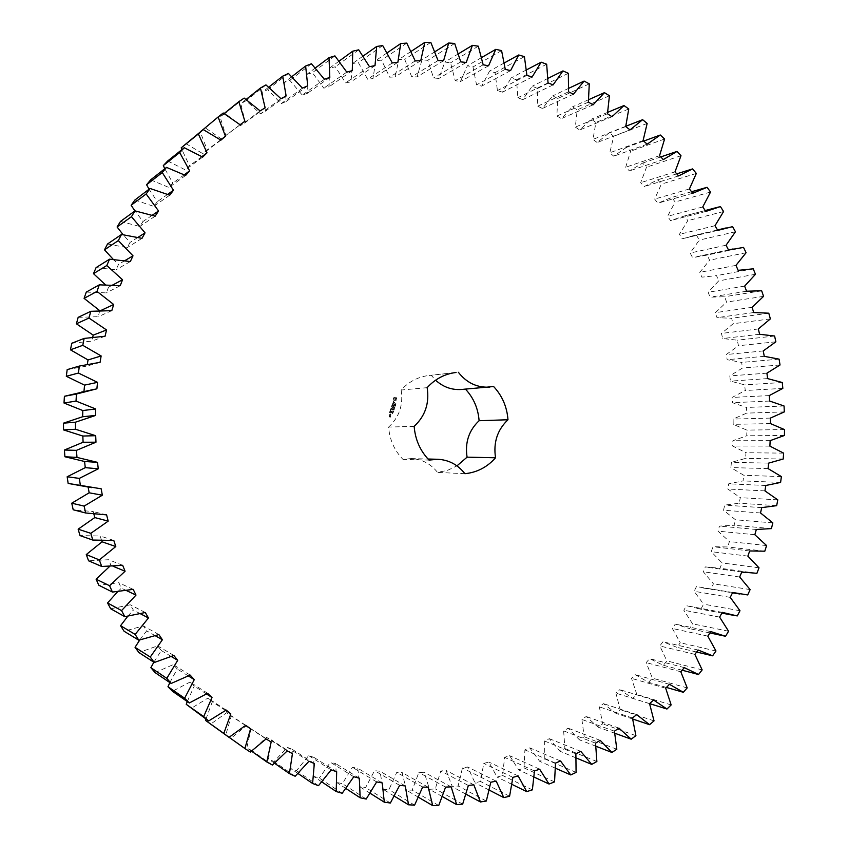 <?xml version="1.0" encoding="UTF-8"?>
<svg xmlns="http://www.w3.org/2000/svg" width="848" height="848" viewBox="0 0 848 848"><rect width="100%" height="100%" fill="white"/><g stroke="black" fill="none" stroke-linecap="round" stroke-linejoin="round"><path stroke-width="0.64" stroke-dasharray="4.24 3.18" d="M342.2 793.272L319.272 778.04L313.527 776.355L313.94 757.391L308.683 755.621L296.471 770.684L290.811 768.574L292.465 749.484L287.313 747.311L274.074 761.599L268.53 759.055L271.455 739.944L266.42 737.378L252.206 750.809L246.821 747.841L251.008 728.792L246.132 725.846L230.985 738.332L225.78 734.94L231.25 716.072L226.564 712.744L210.537 724.213M321.837 781.92L313.527 776.355M353.786 776.757L330.423 762.288L319.272 778.04M336.656 771.712L313.94 757.391M205.947 719.072L212.297 701.826L207.813 698.137L190.991 708.504M187.27 701.561L194.245 686.106L190.016 682.078L172.462 691.268M169.854 682.587L177.232 668.987L173.257 664.62L155.057 672.591M153.848 662.224L161.332 650.543L157.654 645.869L138.892 652.536M139.761 639.996L146.672 630.859L143.301 625.898L124.062 631.23M127.772 616.263L133.327 610.03L130.295 604.804L110.685 608.758M117.702 591.671L121.391 588.173L118.709 582.714L98.824 585.237M109.678 566.4L110.94 565.393L108.639 559.722L88.584 560.814M101.654 540.611L100.128 535.978L80.019 535.607M93.895 514.111L93.259 511.588L73.193 509.765M88.128 487.081L78.906 485.597M81.493 391.744L83.984 391.257M67.183 369.611L87.026 366.039L87.323 364.237M71.773 343.249L91.796 341.129L92.739 337.133M78.164 317.353L98.241 316.696L99.725 310.633M86.284 292.094L106.329 292.889L108.533 287.207L105.438 284.769M96.089 267.597L115.985 269.834L118.561 264.353L113.261 259.382M107.516 244.001L127.158 247.648L130.094 242.401L123.098 234.684M120.49 221.434L139.772 226.458L143.047 221.476L134.917 210.94M134.906 200.001L153.732 206.371L157.325 201.665L149.089 189.199M150.668 179.829L168.964 187.482L172.854 183.083L164.798 168.731M167.692 160.993L185.362 169.886L189.517 165.816L181.907 149.608M185.86 143.598L202.82 153.658L207.219 149.926L200.276 131.938M200.16 131.546L205.068 127.709L221.243 138.871L225.854 135.5L220.056 116.823L225.176 113.388L240.514 125.578L245.316 122.578L240.779 103.721L246.09 100.689L260.516 113.823L265.477 111.205L262.212 92.262L267.682 89.655L281.144 103.657L286.242 101.431L284.228 82.5L289.825 80.316L302.28 95.103L307.485 93.269L306.7 74.444L312.403 72.695L323.809 88.171L329.098 86.74L329.533 68.116L335.299 66.791L345.634 82.881L350.966 81.843L352.588 63.505L358.386 62.614L367.619 79.224L372.982 78.578L375.759 60.611L381.568 60.155L389.677 77.189L395.041 76.945L398.931 59.424L404.729 59.381L411.704 76.765L417.036 76.903L421.997 59.901L427.752 60.282L433.582 77.931L438.872 78.451L444.85 62.031L450.542 62.826L455.228 80.645L460.443 81.535L467.407 65.773L472.993 66.96L476.544 84.874L481.675 86.125L489.55 71.084L495.031 72.652L497.447 90.577L502.461 92.188L511.206 77.899L516.549 79.839L517.852 97.711L522.728 99.651L532.29 86.178L537.473 88.478L537.685 106.212L542.413 108.48L552.716 95.866L557.73 98.506L556.86 116.028L561.408 118.603L572.411 106.89L577.234 109.858L575.315 127.105L579.682 129.977L591.31 119.197L595.921 122.472L592.975 139.379L597.14 142.528L609.352 132.701L613.729 136.274L609.797 152.778L613.751 156.202L626.471 147.361L630.615 151.198L625.718 167.236L629.439 170.904L642.614 163.081L646.505 167.183L640.685 182.691L644.173 186.592L657.73 179.797L661.355 184.133L654.656 199.079L657.889 203.191L671.786 197.425L675.135 201.983L667.577 216.304L670.556 220.618L684.718 215.901L687.792 220.66L679.428 234.313L682.142 238.797L696.515 235.15L699.282 240.09L690.166 253.022L692.604 257.675L707.126 255.089L709.596 260.188L699.759 272.367L701.921 277.158L716.528 275.642L718.691 280.879L708.186 292.263L710.052 297.182L724.701 296.726L726.556 302.089L715.415 312.647L716.995 317.661L731.612 318.276L733.149 323.735L721.436 333.423L722.719 338.532L737.262 340.196L738.47 345.74L726.227 354.538L727.202 359.711L741.618 362.414L742.498 368.032L729.778 375.897L730.446 381.123L744.671 384.865L745.233 390.515L732.078 397.436L732.449 402.694L746.42 407.453L746.653 413.124L733.117 419.082L733.181 424.35L746.855 430.106L746.759 435.787L732.895 440.737L732.651 446.006L745.975 452.737L745.551 458.408L731.421 462.351L730.87 467.587L743.791 475.283L743.028 480.911L728.686 483.826L727.828 489.02L740.293 497.659L739.212 503.224L724.69 505.101L723.535 510.231L735.492 519.771L734.082 525.272L719.464 526.089L718.002 531.145L729.407 541.565L727.679 546.96L712.998 546.716L711.249 551.677L722.04 562.934L719.994 568.224L705.324 566.909L703.278 571.743L713.422 583.827L711.069 588.978L696.462 586.593L694.13 591.289L703.575 604.136L700.904 609.14L686.424 605.684L683.817 610.221L692.509 623.81L689.551 628.633L675.252 624.107L672.358 628.474L680.266 642.752L677.011 647.374L662.956 641.788L659.808 645.964L666.878 660.878L663.337 665.298L649.589 658.652L646.187 662.627L652.377 678.135L648.572 682.311L635.184 674.637L631.537 678.379L636.816 694.427L632.746 698.349L619.793 689.647L615.902 693.145L620.227 709.681L615.913 713.338L603.447 703.628L599.345 706.861L602.674 723.832L598.126 727.192L586.212 716.507L581.898 719.464L584.208 736.795L579.449 739.848L568.149 728.209L563.634 730.87L564.895 748.498L559.924 751.233L549.313 738.682L544.617 741.035L544.798 758.886L539.646 761.281L529.767 747.851L524.912 749.876L523.99 767.885L518.679 769.92L509.595 755.663L504.602 757.349L502.557 775.443L497.087 777.107L488.861 762.066L483.742 763.401L480.562 781.496L474.975 782.768L467.661 766.995L462.446 767.97L458.111 785.979L452.419 786.859L446.069 770.419L440.78 771.012L435.289 788.873L429.523 789.34L424.191 772.284L418.848 772.496L412.202 790.113L406.383 790.156L402.122 772.57L396.737 772.39L388.946 789.668L383.105 789.297L379.957 771.235L374.562 770.662L365.636 787.527L359.785 786.711L357.792 768.267L352.418 767.302L342.369 783.647L336.561 782.407L335.755 763.656L330.423 762.288M427.148 387.663L401.136 390.027C408.863 381.642 418.159 376.788 429.024 375.463L431.219 375.282L435.586 380.19M401.136 390.027C403.457 404.846 399.281 417.195 388.617 427.074C389.624 439.783 394.415 450.564 402.98 459.393L411.153 458.588C421.891 459.118 430.678 463.729 437.526 472.41L447.606 470.322L456.955 465.87M493.631 386.54L465.467 389.137M465.255 388.914L461.354 389.476M393.705 397.733L395.041 397.076L396.249 397.553L396.769 399.662L395.115 400.913L393.896 400.447L393.377 398.316L395.168 397.065L396.376 397.542L396.906 399.652L395.242 400.913L394.034 400.436L393.398 399.005L393.832 397.723M395.486 404.358L396.048 403.839L395.677 404.348L395.369 403.606L395.051 404.21L395.412 403.743L395.74 404.454L396.175 403.828L395.804 404.337L395.38 403.637L395.613 404.348M394.871 405.047L395.793 404.761L394.935 404.422L394.871 405.047L395.921 404.75L395.062 404.411L395.009 405.037M394.437 405.874L395.306 406.213L394.723 405.323L395.539 405.514L394.68 405.174L395.179 406.033L394.437 405.874L395.433 406.203L394.861 405.312L395.666 405.503L394.861 405.312M394.331 407.612L394.935 407.252L394.246 406.796L393.97 407.475L394.384 406.892L394.331 407.612L395.03 407.443L394.521 406.754L394.468 407.602M393.493 401.38L394.034 403.012L394.871 402.026L394.373 403.394L393.822 401.761L392.995 402.747L393.631 401.369L394.172 403.001L394.998 402.016L394.903 403.023L393.949 403.16L393.673 401.645L393.133 402.736L393.631 401.369M392.847 403.129L392.656 403.69L394.299 404.443L392.582 403.902L392.253 404.528L392.783 402.98L394.426 404.443L392.719 403.902L392.391 404.517L392.974 403.129M392.02 404.888L393.832 405.471L393.387 406.796L393.652 405.651L392.624 406.256L392.189 405.079L391.712 406.15L392.02 404.888L393.97 405.461L393.514 406.796L393.79 405.651L393.154 405.397L392.751 406.245L392.317 405.079L391.84 406.139L392.147 404.878M393.514 408.598L394.468 408.683L393.854 407.591L394.309 408.694L393.514 408.598L394.553 408.81L393.991 407.581L394.437 408.683L393.652 408.598M393.175 409.605L394.087 409.817L393.419 408.906L393.175 409.605L394.172 409.923L394.405 409.224L393.546 408.895L393.313 409.595M392.889 411.821L393.461 411.513L392.666 411.238L393.175 412.022L393.599 411.503M392.635 412.753L393.196 412.329L392.348 412.043L392.635 412.753L393.324 412.319L392.486 412.033L392.772 412.743M392.688 413.654L392.2 412.902L392.815 413.644M392.317 407.856L391.575 406.552L393.239 407.199L391.882 406.923L392.635 407.973L391.426 408.27L392.783 408.927L390.896 408.195M390.292 409.976L390.811 408.8L392.55 409.605L391.681 409.393L391.278 410.241L390.843 409.065L390.366 410.135L390.939 408.8L392.688 409.595L391.808 409.383L391.405 410.231L390.97 409.054L390.43 409.966M390.101 410.549L391.967 411.344L390.228 410.538M389.497 412.351L390.006 411.174L391.755 411.98L391.235 413.156L391.511 412.011L390.472 412.605L390.038 411.439L389.561 412.51L390.133 411.174L391.882 411.969L391.363 413.146L391.638 412.001L391.002 411.757L390.599 412.605L390.165 411.428L389.624 412.34M390.599 415.054L389.688 414.577L390.048 413.856L390.896 414.174L390.727 415.043L389.879 414.714L390.175 413.845L391.023 414.174L390.727 415.043M389.55 414.99L390.589 415.393L389.518 415.838L389.55 414.99L390.727 415.393L389.645 415.838L389.677 414.99M389.211 415.965L390.165 416.951L390.483 416.336L390.197 417.205L389.062 416.771L389.211 415.965L390.292 416.94L390.621 416.336L390.324 417.205L389.19 416.771L389.349 415.965M359.329 778.178L335.755 763.656M331.186 769.878L308.683 755.621M345.91 788.492L336.561 782.407M318.488 785.672L296.471 770.684M366.209 799.049L342.369 783.647M298.008 773.503L290.811 768.574M376.65 781.92L352.418 767.302M314.322 763.507L292.465 749.484M382.225 782.916L357.792 768.267M308.958 761.26L287.313 747.311M370.12 793.24L359.785 786.711M295.178 776.259L274.074 761.599M390.377 803.014L365.636 787.527M274.54 763.242L268.53 759.055M399.641 785.354L374.562 770.662M292.454 753.607L271.455 739.944M405.238 785.926L379.957 771.235M287.218 750.936L266.42 737.378M394.352 796.155L383.105 789.297M272.409 765.044L252.206 750.809M414.587 805.155L388.946 789.668M251.538 751.169L246.821 747.841M422.664 787.071L396.737 772.39M271.169 742.011L251.008 728.792M428.251 787.241L402.122 772.57M266.092 738.937L246.132 725.846M418.477 797.268L406.383 790.156M250.319 752.059L230.985 738.332M438.723 805.526L412.202 790.113M229.098 737.304L225.78 734.94M445.603 787.103L418.848 772.496M245.528 725.443L231.25 716.072M451.157 786.859L424.191 772.284M245.708 725.294L226.564 712.744M442.412 796.601L429.523 789.34M462.669 804.137L435.289 788.873M468.35 785.471L440.78 771.012M225.589 710.497L212.297 701.826M473.841 784.824L446.069 770.419M226.172 710.062L207.813 698.137M466.04 794.205L452.419 786.859M486.328 801.031L458.111 785.979M490.812 782.206L462.446 767.97M206.52 693.982L194.245 686.106M496.218 781.167L467.661 766.995M207.612 693.293L190.016 682.078M489.264 790.124L474.975 782.768M509.584 796.251L480.562 781.496M512.881 777.351L483.742 763.401M188.426 675.973L177.232 668.987M518.181 775.941L488.861 762.066M190.132 675.072L173.257 664.62M511.969 784.4L497.087 777.107M532.364 789.859L502.557 775.443M534.473 770.97L504.602 757.349M171.37 656.553L161.332 650.543M539.646 769.189L509.595 755.663M173.851 655.462L157.654 645.869M534.092 777.086L518.679 769.92M554.55 781.888L523.99 767.885M555.504 763.105L524.912 749.876M155.396 635.799L146.672 630.859M560.517 760.974L529.767 747.851M158.873 634.569L143.301 625.898M555.514 768.246L539.646 761.281M576.078 772.422L544.798 758.886M575.887 753.808L544.617 741.035M140.492 613.793L133.327 610.03M580.742 751.339L549.313 738.682M145.294 612.51L130.295 604.804M576.163 757.953L559.924 751.233M596.865 761.525L564.895 748.498M595.55 743.145L563.634 730.87M126.522 590.6L121.391 588.173M600.214 740.357L568.149 728.209M133.2 589.371L118.709 582.714M595.974 746.261L579.449 739.848M616.825 749.25L584.208 736.795M614.429 731.188L581.898 719.464M113.017 566.241L110.94 565.393M618.892 728.093L586.212 716.507M122.674 565.309L108.639 559.722M614.842 733.255L598.126 727.192M635.905 735.672L602.674 723.832M632.449 718.002L599.345 706.861M636.7 714.62L603.447 703.628M113.791 540.43L100.128 535.978M632.725 719.009L615.913 713.338M654.031 720.874L620.227 709.681M649.557 703.649L615.902 693.145M653.575 700.003L619.793 689.647M106.604 514.874L93.259 511.588M649.6 703.617L632.746 698.349M671.15 704.932L636.816 694.427M665.691 688.216L631.537 678.379M669.464 684.315L635.184 674.637M101.177 488.808L88.065 486.72M666.443 687.442L648.572 682.311M687.209 687.908L652.377 678.135M680.806 671.775L646.187 662.627M684.325 667.63L649.589 658.652M682.131 670.217L663.337 665.298M702.165 669.909L666.878 660.878M694.862 654.38L659.808 645.964M698.116 650.024L662.956 641.788M696.621 652.027L677.011 647.374M715.966 650.988L680.266 642.752M707.815 636.138L672.358 628.474M710.783 631.58L675.252 624.107M709.893 632.947L689.551 628.633M728.58 631.241L692.509 623.81M719.613 617.111L683.817 610.221M96.895 388.797L83.973 391.288M722.305 612.373L686.424 605.684M737.241 615.945L700.904 609.14M739.986 610.74L703.575 604.136M730.245 597.374L694.13 591.289M100.085 362.329L87.026 366.039M732.651 592.487L696.462 586.593M747.703 594.936L711.069 588.978M750.13 589.572L713.422 583.827M739.679 577.022L703.278 571.743M105.067 336.232L91.796 341.129M741.788 571.987L705.324 566.909M756.904 573.322L719.994 568.224M759.002 567.821L722.04 562.934M747.883 556.108L711.249 551.677M111.798 310.644L98.241 316.696M749.685 550.956L712.998 546.716M100.615 310.591L100.064 310.845M764.811 551.189L727.679 546.96M766.581 545.561L729.407 541.565M754.837 534.728L718.002 531.145M120.236 285.702L106.329 292.889M756.331 529.47L719.464 526.089M112.667 285.013L108.533 287.207M771.404 528.601L734.082 525.272M772.846 522.887L735.492 519.771M760.529 512.966L723.535 510.231M130.316 261.566L115.985 269.834M761.716 507.623L724.69 505.101M124.9 260.622L118.561 264.353M776.673 505.662L739.212 503.224M777.786 499.864L740.293 497.659M764.938 490.886L727.828 489.02M141.987 238.352L127.158 247.648M765.818 485.48L728.686 483.826M138.033 237.345L130.094 242.401M780.605 482.438L743.028 480.911M781.379 476.587L743.791 475.283M768.065 468.584L730.87 467.587M155.142 216.187L139.772 226.458M768.638 463.125L731.421 462.351M152.28 215.222L143.047 221.476M783.192 459.022L745.551 458.408M783.626 453.129L745.975 452.737M769.899 446.122L732.651 446.006M169.717 195.188L153.732 206.371M770.154 440.642L732.895 440.737M167.703 194.34L157.325 201.665M784.421 435.48L746.759 435.787M784.517 429.576L746.855 430.106M770.44 423.587L733.181 424.35M185.595 175.462L168.964 187.482M770.366 418.096L733.117 419.082M184.27 174.773L172.854 183.083M784.305 411.916L746.653 413.124M784.061 406.001L746.42 407.453M769.666 401.051L732.449 402.694M202.693 157.081L185.362 169.886M769.284 395.581L732.078 397.436M201.919 156.615L189.517 165.816M782.831 388.384L745.233 390.515M782.259 382.501L744.671 384.865M767.61 378.6L730.446 381.123M220.893 140.153L202.82 153.658M766.91 373.173L729.778 375.897M220.575 139.931L207.219 149.926M780.022 364.99L742.498 368.032M779.1 359.149L741.618 362.414M223.225 113.007L205.068 127.709M764.26 356.319L727.202 359.711M240.079 124.741L221.243 138.871M763.253 350.934L726.227 354.538M244.881 121.232L225.854 135.5M775.856 341.797L738.47 345.74M224.126 113.547L220.056 116.823M774.606 336.02L737.262 340.196M244.182 98.092L225.176 113.388M759.628 334.271L722.719 338.532M260.145 110.908L240.514 125.578M758.303 328.96L721.436 333.423M265.138 107.781L245.316 122.578M770.376 318.89L733.149 323.735M246.111 99.46L240.779 103.721M768.786 313.198L731.612 318.276M265.954 84.895L246.09 100.689M753.724 312.552L716.995 317.661M280.964 98.697L260.516 113.823M752.102 307.326L715.415 312.647M286.136 95.972L265.477 111.205M763.571 296.355L726.556 302.089M268.71 87.153L262.212 92.262M761.663 290.779L724.701 296.726M288.415 73.447L267.682 89.655M746.569 291.224L710.052 297.182M302.429 88.139L281.144 103.657M744.639 286.105L708.186 292.263M307.729 85.828L286.242 101.431M755.462 274.275L718.691 280.879M291.818 76.659L284.228 82.5M753.236 268.816L716.528 275.642M311.449 63.77L289.825 80.316M702.939 276.957L701.921 277.158M324.413 79.277L302.28 95.103M735.947 265.382L699.759 272.367M329.819 77.38L307.485 93.269M746.081 252.725L709.596 260.188M315.329 67.978L306.7 74.444M743.537 247.415L707.126 255.089M334.928 55.904L312.403 72.695M728.57 250.065L692.604 257.675M346.79 72.122L323.809 88.171M726.058 245.22L690.166 253.022M352.28 70.649L329.098 86.74M735.449 231.78L699.282 240.09M339.126 61.12L329.533 68.116M732.587 226.639L696.515 235.15M358.725 49.831L335.299 66.791M717.779 230.402L682.142 238.797M369.463 66.685L345.634 82.881M714.981 225.716L679.428 234.313M375.007 65.625L350.966 81.843M723.588 211.534L687.792 220.66M363.092 56.085L352.588 63.505M720.429 206.573L684.718 215.901M382.713 45.569L358.386 62.614M705.833 211.438L670.556 220.618M392.295 62.953L367.619 79.224M702.748 206.944L667.577 216.304M397.86 62.307L372.982 78.578M710.539 192.051L675.135 201.983M387.112 52.862L375.759 60.611M691.576 191.743L671.786 197.425M406.775 43.1L381.568 60.155M692.752 193.259L657.889 203.191M415.191 60.929L389.677 77.189M689.413 188.966L654.656 199.079M420.756 60.696L395.041 76.945M696.325 173.427L661.355 184.133M411.079 51.421L398.931 59.424M676.746 173.851L657.73 179.797M430.805 42.4L404.729 59.381M678.591 175.939L644.173 186.592M438.045 60.579L411.704 76.765M674.987 171.868L640.685 182.691M443.578 60.749L417.036 76.903M680.997 155.725L646.505 167.183M434.897 51.749L421.997 59.901M660.751 156.933L642.614 163.081M454.687 43.439L427.752 60.282M663.39 159.551L629.439 170.904M460.74 61.883L433.582 77.931M659.532 155.725L625.718 167.236M466.22 62.445L438.872 78.451M664.588 139.03L630.615 151.198M458.439 53.806L444.85 62.031M643.653 141.097L626.471 147.361M478.314 46.195L450.542 62.826M647.183 144.181L613.751 156.202M483.169 64.808L455.228 80.645M643.091 140.598L609.797 152.778M488.575 65.762L460.443 81.535M647.151 123.426L613.729 136.274M481.611 57.547L467.407 65.773M625.792 126.278L609.352 132.701M501.581 50.604L472.993 66.96M630.022 129.882L597.14 142.528M505.26 69.313L476.544 84.874M625.718 126.585L592.975 139.379M510.57 70.638L481.675 86.125M628.75 108.979L595.921 122.472M504.316 62.932L489.55 71.084M607.709 112.349L591.31 119.197M524.403 56.636L495.031 72.652M611.97 116.748L579.682 129.977M526.915 75.345L497.447 90.577M607.454 113.738L575.315 127.105M532.099 77.041L502.461 92.188M609.436 95.771L577.234 109.858M526.46 69.896L511.206 77.899M588.66 99.672L572.411 106.89M546.674 64.225L516.549 79.839M593.091 104.823L561.408 118.603M548.031 82.871L517.852 97.711M588.385 102.12L556.86 116.028M553.076 84.917L522.728 99.651M589.275 83.857L557.73 98.506M547.956 78.376L532.29 86.178M568.711 88.33L552.716 95.866M568.33 73.32L537.473 88.478M573.439 94.192L542.413 108.48M568.552 91.807L537.685 106.212M453.807 372.791L431.219 375.282M464.905 473.693L437.526 472.41M429.088 460.104L402.98 459.393M414.163 426.353L388.617 427.074M394.617 405.365L395.316 406.022L394.606 405.747M391.458 406.733L392.454 407.846M391.585 406.733L393.451 407.347L392.02 406.913L392.762 407.962L391.553 408.27L392.762 408.99L391.098 408.344M394.362 398.655L395.253 399.938L396.101 398.942L395.157 398.041L394.309 399.037M393.578 411.11L392.942 410.633L393.578 411.11M390.207 414.11L390.843 414.354L390.059 414.534M389.932 414.545L390.695 414.778M390.716 414.354L390.08 414.11M697.554 608.567L721.881 613.125M703.448 588.067L732.492 592.805M708.578 567.45L741.756 572.061M697.014 256.594L728.496 249.927M690.357 236.38L717.514 229.967M682.937 216.357L705.207 210.527M429.024 375.463L456.076 372.473M411.153 458.588L428.039 459.022"/><path stroke-width="1.27" d="M336.221 791.544L336.656 771.712L331.186 769.878L318.488 785.672L312.605 783.488L314.322 763.507L308.958 761.26L295.178 776.259L289.412 773.609L292.454 753.607L287.218 750.936L272.409 765.044L266.802 761.949L271.169 742.011L266.092 738.937L250.319 752.059L244.892 748.53L250.584 728.761L245.708 725.294L229.013 737.347L223.808 733.403L230.836 713.91L226.172 710.062L208.64 720.97L203.69 716.602L212.021 697.512L207.612 693.293L189.305 702.981L184.641 698.222L194.277 679.63L190.132 675.072L171.148 683.456L166.791 678.336L177.698 660.348L173.851 655.462L154.272 662.5L150.255 657.03L162.392 639.763L158.873 634.569L138.796 640.198L135.15 634.41L148.464 617.969L145.294 612.51L124.815 616.676L121.561 610.602L135.998 595.095L133.2 589.371L112.434 592.063L109.583 585.724L125.08 571.234L122.674 565.309L101.728 566.475L99.311 559.924L115.794 546.536L113.791 540.43L92.771 540.059L90.81 533.328L108.194 521.138L106.604 514.874L85.627 512.976L84.132 506.097L102.332 495.19L101.177 488.808L80.359 485.374L79.33 478.389L98.251 468.817L97.531 462.361L76.988 457.411L76.437 450.362L95.972 442.2L95.697 435.702L75.536 429.258L75.472 422.187L95.527 415.467L95.686 408.969L76.023 401.083L76.447 394.034L96.895 388.797L97.509 382.342L78.44 373.046L79.341 366.06L100.085 362.329L101.135 355.948L82.765 345.316L84.143 338.426L105.067 336.232L106.541 329.957L88.966 318.042L90.81 311.301L111.798 310.644L113.696 304.517L97.001 291.405L99.301 284.833L120.236 285.702L122.536 279.755L106.816 265.53L109.54 259.181L130.316 261.566L133.009 255.831L118.328 240.578L121.476 234.483L141.987 238.352L145.05 232.861L131.472 216.685L135.012 210.866L155.142 216.187L158.555 210.972L146.153 193.959L150.054 188.468L169.717 195.188L173.458 190.27L162.265 172.536L166.515 167.385L185.595 175.462L189.645 170.861L179.702 152.513L184.27 147.722L202.693 157.081L207.018 152.831L198.358 133.973L203.213 129.564L220.893 140.153L225.473 136.263L218.106 117.003L223.225 113.007L240.079 124.741L244.881 121.232L238.839 101.675L244.182 98.092L260.145 110.908L265.138 107.781L260.421 88.044L265.954 84.895L280.964 98.697L286.136 95.972L282.723 76.15L288.415 73.447L302.429 88.139L307.729 85.828L305.63 66.027L311.449 63.77L324.413 79.277L329.819 77.38L329.013 57.706L334.928 55.904L346.79 72.122L352.28 70.649L352.736 51.187L358.725 49.831L369.463 66.685L375.007 65.625L376.682 46.47L382.713 45.569L392.295 62.953L397.86 62.307L400.744 43.555L406.775 43.1L415.191 60.929L420.756 60.696L424.784 42.411L430.805 42.4L438.045 60.579L443.578 60.749L448.719 43.015L454.687 43.439L460.74 61.883L466.22 62.445L472.41 45.347L478.314 46.195L483.169 64.808L488.575 65.762L495.783 49.343L501.581 50.604L505.26 69.313L510.57 70.638L518.722 54.972L524.403 56.636L526.915 75.345L532.099 77.041L541.151 62.18L546.674 64.225L548.031 82.871L553.076 84.917L562.966 70.903L568.33 73.32L568.552 91.807L573.439 94.192L584.092 81.079L589.275 83.857L588.385 102.12L593.091 104.823L604.454 92.655L609.436 95.771L607.454 113.738L611.97 116.748L623.99 105.544L628.75 108.979L625.718 126.585L630.022 129.882L642.636 119.695L647.151 123.426L643.091 140.598L647.183 144.181L660.306 135.012L664.588 139.03L659.532 155.725L663.39 159.551L676.98 151.442L680.997 155.725L674.987 171.868L678.591 175.939L692.583 168.9L696.325 173.427L689.413 188.966L692.752 193.259L707.084 187.302L710.539 192.051L702.748 206.944L705.833 211.438L720.429 206.573L723.588 211.534L714.981 225.716L717.779 230.402L732.587 226.639L735.449 231.78L726.058 245.22L728.57 250.065L743.537 247.415L746.081 252.725L735.947 265.382L738.173 270.364L753.236 268.816L755.462 274.275L744.639 286.105L746.569 291.224L761.663 290.779L763.571 296.355L752.102 307.326L753.724 312.552L768.786 313.198L770.376 318.89L758.303 328.96L759.628 334.271L774.606 336.02L775.856 341.797L763.253 350.934L764.26 356.319L779.1 359.149L780.022 364.99L766.91 373.173L767.61 378.6L782.259 382.501L782.831 388.384L769.284 395.581L769.666 401.051L784.061 406.001L784.305 411.916L770.366 418.096L770.44 423.587L784.517 429.576L784.421 435.48L770.154 440.642L769.899 446.122L783.626 453.129L783.192 459.022L768.638 463.125L768.065 468.584L781.379 476.587L780.605 482.438L765.818 485.48L764.938 490.886L777.786 499.864L776.673 505.662L761.716 507.623L760.529 512.966L772.846 522.887L771.404 528.601L756.331 529.47L754.837 534.728L766.581 545.561L764.811 551.189L749.685 550.956L747.883 556.108L759.002 567.821L756.904 573.322L741.788 571.987L739.679 577.022L750.13 589.572L747.703 594.936L732.651 592.487L730.245 597.374L739.986 610.74L737.241 615.945L722.305 612.373L719.613 617.111L728.58 631.241L725.538 636.265L710.783 631.58L707.815 636.138L715.966 650.988L712.617 655.811L698.116 650.024L694.862 654.38L702.165 669.909L698.519 674.51L684.325 667.63L680.806 671.775L687.209 687.908L683.287 692.275L669.464 684.315L665.691 688.216L671.15 704.932L666.952 709.034L653.575 700.003L649.557 703.649L654.031 720.874L649.579 724.69L636.7 714.62L632.449 718.002L635.905 735.672L631.209 739.191L618.892 728.093L614.429 731.188L616.825 749.25L611.896 752.452L600.214 740.357L595.55 743.145L596.865 761.525L591.724 764.387L580.742 751.339L575.887 753.808L576.078 772.422L570.746 774.934L560.517 760.974L555.504 763.105L554.55 781.888L549.048 784.029L539.646 769.189L534.473 770.97L532.364 789.859L526.703 791.608L518.181 775.941L512.881 777.351L509.584 796.251L503.797 797.608L496.218 781.167L490.812 782.206L486.328 801.031L480.424 801.964L473.841 784.824L468.35 785.471L462.669 804.137L456.69 804.646L451.157 786.859L445.603 787.103L438.723 805.526L432.681 805.6L428.251 787.241L422.664 787.071L414.587 805.155L408.513 804.794L405.238 785.926L399.641 785.354L390.377 803.014L384.303 802.187L382.225 782.916L376.65 781.92L366.209 799.049L360.167 797.777L359.329 778.178L353.786 776.757L342.2 793.272L336.221 791.544L321.837 781.92M428.039 459.022L437.557 459.266L429.088 460.104C420.184 450.892 415.213 439.635 414.163 426.353C425.23 416.039 429.565 403.15 427.148 387.663C435.162 378.918 444.808 373.851 456.076 372.473L453.807 372.791M437.557 459.266C448.698 459.817 457.814 464.63 464.905 473.693C477.011 472.484 487.218 467.174 495.539 457.772C493.229 442.518 497.373 429.851 507.984 419.749L479.099 420.725C468.859 430.402 464.852 442.55 467.078 457.167L456.955 465.87M435.586 380.19C443.122 387.017 451.708 390.112 461.354 389.476L493.631 386.54C502.207 395.73 506.987 406.807 507.984 419.749M489.593 387.133C477.064 387.79 466.654 382.84 458.355 372.283M229.013 737.347L205.555 720.418L205.947 719.072M208.64 720.97L186.242 704.328L187.27 701.561M189.305 702.981L172.462 691.268L167.989 686.721L169.854 682.587M171.148 683.456L155.057 672.591L150.88 667.683L153.848 662.224M154.272 662.5L138.892 652.536L135.044 647.31L139.761 639.996M138.796 640.198L124.062 631.23L120.575 625.697L127.772 616.263M124.815 616.676L110.685 608.758L107.558 602.949L117.702 591.671M112.434 592.063L98.824 585.237L96.1 579.195L109.678 566.4M101.728 566.475L88.584 560.814L86.273 554.56L102.046 541.808L101.654 540.611M92.771 540.059L80.019 535.607L78.143 529.184L94.775 517.566L93.895 514.111M85.627 512.976L73.193 509.765L71.751 503.193L89.167 492.805L88.128 487.081M91.605 487.642L68.147 483.424L67.162 476.767L85.266 467.64L84.577 461.482L64.925 456.754L64.395 450.034L83.093 442.243L82.828 436.042L63.536 429.904L63.483 423.163L82.659 416.739L82.818 410.549L64.003 403.023L64.406 396.302L94.308 389.264M83.984 391.257L84.556 385.13L66.314 376.279L67.183 369.611L79.341 366.06M87.323 364.237L88.033 359.944L70.458 349.821L71.773 343.249L84.143 338.426M92.739 337.133L93.216 335.14L76.394 323.798L78.164 317.353L90.81 311.301M99.725 310.633L84.09 298.369L86.284 292.094L99.301 284.833M105.438 284.769L93.481 273.66L96.089 267.597L109.54 259.181M113.261 259.382L104.505 249.831L107.516 244.001L121.476 234.483M123.098 234.684L117.098 226.988L120.49 221.434L135.012 210.866M134.917 210.94L131.154 205.258L134.906 200.001L150.054 188.468M149.089 189.199L146.598 184.758L150.668 179.829L166.515 167.385M164.798 168.731L163.314 165.583L167.692 160.993L184.27 147.722M181.907 149.608L181.207 147.817L203.213 129.564M200.276 131.938L218.106 117.003M465.467 389.137C473.619 397.913 478.155 408.439 479.099 420.725M360.167 797.777L345.91 788.492M312.605 783.488L298.008 773.503M384.303 802.187L370.12 793.24M289.412 773.609L274.54 763.242M408.513 804.794L394.352 796.155M266.802 761.949L251.538 751.169M432.681 805.6L418.477 797.268M244.892 748.53L229.098 737.304M250.584 728.761L245.528 725.443M456.69 804.646L442.412 796.601M223.808 733.403L205.555 720.418M230.836 713.91L225.589 710.497M480.424 801.964L466.04 794.205M203.69 716.602L186.242 704.328M212.021 697.512L206.52 693.982M503.797 797.608L489.264 790.124M184.641 698.222L167.989 686.721M194.277 679.63L188.426 675.973M526.703 791.608L511.969 784.4M166.791 678.336L150.88 667.683M177.698 660.348L171.37 656.553M549.048 784.029L534.092 777.086M150.255 657.03L135.044 647.31M162.392 639.763L155.396 635.799M570.746 774.934L555.514 768.246M135.15 634.41L120.575 625.697M148.464 617.969L140.492 613.793M591.724 764.387L576.163 757.953M121.561 610.602L107.558 602.949M135.998 595.095L126.522 590.6M611.896 752.452L595.974 746.261M109.583 585.724L96.1 579.195M125.08 571.234L113.017 566.241M631.209 739.191L614.842 733.255M99.311 559.924L86.273 554.56M115.794 546.536L102.046 541.808M649.579 724.69L632.725 719.009M90.81 533.328L78.143 529.184M108.194 521.138L94.775 517.566M666.952 709.034L649.6 703.617M84.132 506.097L71.751 503.193M102.332 495.19L89.167 492.805M683.287 692.275L666.443 687.442M80.359 485.374L68.147 483.424M79.33 478.389L67.162 476.767M98.251 468.817L85.266 467.64M97.531 462.361L84.577 461.482M698.519 674.51L682.131 670.217M76.988 457.411L64.925 456.754M76.437 450.362L64.395 450.034M95.972 442.2L83.093 442.243M95.697 435.702L82.828 436.042M712.617 655.811L696.621 652.027M75.536 429.258L63.536 429.904M75.472 422.187L63.483 423.163M95.527 415.467L82.659 416.739M95.686 408.969L82.818 410.549M725.538 636.265L709.893 632.947M76.023 401.083L64.003 403.023M76.447 394.034L64.406 396.302M97.509 382.342L84.556 385.13M78.44 373.046L66.314 376.279M101.135 355.948L88.033 359.944M82.765 345.316L70.458 349.821M106.541 329.957L93.216 335.14M88.966 318.042L76.394 323.798M113.696 304.517L100.615 310.591M97.001 291.405L84.09 298.369M122.536 279.755L112.667 285.013M106.816 265.53L93.481 273.66M133.009 255.831L124.9 260.622M118.328 240.578L104.505 249.831M145.05 232.861L138.033 237.345M131.472 216.685L117.098 226.988M158.555 210.972L152.28 215.222M146.153 193.959L131.154 205.258M173.458 190.27L167.703 194.34M162.265 172.536L146.598 184.758M189.645 170.861L184.27 174.773M179.702 152.513L163.314 165.583M207.018 152.831L201.919 156.615M198.358 133.973L181.207 147.817M225.473 136.263L220.575 139.931M238.839 101.675L224.126 113.547M260.421 88.044L246.111 99.46M282.723 76.15L268.71 87.153M305.63 66.027L291.818 76.659M329.013 57.706L315.329 67.978M352.736 51.187L339.126 61.12M376.682 46.47L363.092 56.085M400.744 43.555L387.112 52.862M707.084 187.302L691.576 191.743M424.784 42.411L411.079 51.421M692.583 168.9L676.746 173.851M448.719 43.015L434.897 51.749M676.98 151.442L660.751 156.933M472.41 45.347L458.439 53.806M660.306 135.012L643.653 141.097M495.783 49.343L481.611 57.547M642.636 119.695L625.792 126.278M518.722 54.972L504.316 62.932M623.99 105.544L607.709 112.349M541.151 62.18L526.46 69.896M604.454 92.655L588.66 99.672M562.966 70.903L547.956 78.376M584.092 81.079L568.711 88.33M495.539 457.772L467.078 457.167M721.881 613.125L733.774 615.362M732.492 592.805L739.848 594.003M741.756 572.061L745.138 572.527M738.173 270.364L739.223 270.162M728.496 249.927L733.117 248.952M717.514 229.967L726.238 227.9M705.207 210.527L718.595 207.029"/></g></svg>
